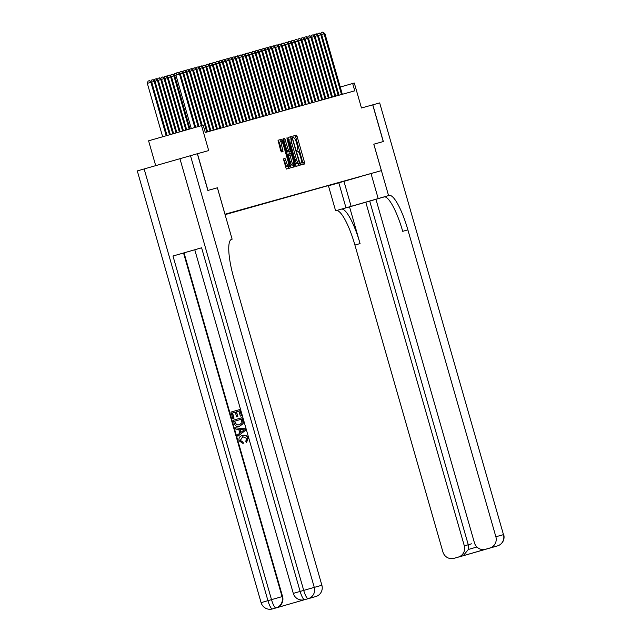 <?xml version="1.0" encoding="UTF-8"?>
<svg xmlns="http://www.w3.org/2000/svg" width="641" height="641" viewBox="0 0 641 641"><rect width="100%" height="100%" fill="white"/><g stroke="black" fill="none" stroke-linecap="round" stroke-linejoin="round"><path stroke-width="0.96" d="M300.709 163.984L301.222 164.929L304.651 163.968L304.555 162.437L297.12 136.493L296.382 135.147L292.953 136.1L293.017 137.174L293.979 137.991A4.799 1.074 74 0 1 296.334 142.318L296.951 144.481A4.799 1.074 74 0 1 297.248 149.377A4.799 1.074 74 0 1 297.24 149.377L296.863 150.579L297.825 151.396A4.799 1.074 74 0 1 300.172 155.723L300.797 157.886A4.799 1.074 74 0 1 301.086 162.782L300.709 163.984M283.402 158.92L286.319 169.08L290.125 168.022L290.028 166.492L281.856 139.193L278.05 140.251L280.662 150.579L281.399 151.925L283.026 151.476L281.687 145.587A4.014 0.897 74 0 1 281.439 141.485A4.014 0.897 74 0 1 283.41 145.098L288.306 162.181A4.014 0.897 74 0 1 288.554 166.275A4.014 0.897 74 0 1 286.583 162.662L285.029 158.463L283.402 158.92M493.706 546.981A9.166 8.934 74.4 0 0 493.778 546.965A9.166 9.166 0 0 0 493.842 546.949A9.166 2.043 74 0 0 493.85 546.949L493.842 546.949A9.166 8.934 74.4 0 1 493.778 546.965L489.812 548.039A9.166 8.934 -105.6 0 0 495.87 536.765L503.481 534.642L379.68 102.913L372.814 104.828L383.342 141.541L373.799 144.201L383.246 141.565L372.717 104.852L361.468 107.992L354.305 83.026L352.662 83.482L354.769 90.822L205.288 132.487L203.181 125.147L148.584 140.812L155.691 165.618M144.137 168.936L267.938 600.673L261.095 602.644L137.294 170.915L197.34 153.736L207.868 190.441L217.411 187.781L207.972 190.417L197.444 153.704L208.694 150.571L201.538 125.604M217.411 187.781L224.991 214.214L381.379 170.626L225.079 214.639M373.799 144.201L381.379 170.626M295.605 164.937L296.342 166.283L300.148 165.226L300.06 163.695L291.879 136.397L288.073 137.454L288.17 138.993L295.605 164.937M287.48 138.712L295.132 166.62L291.326 167.686L290.597 166.331L283.154 140.387L283.066 138.857L284.692 138.4L288.442 150.274L289.179 151.629L290.261 151.324L287.032 138.841L287.48 138.712L286.968 137.767L287.032 138.841M338.752 182.853L329.041 185.634L338.752 182.853M225.071 214.599L339.265 182.413M360.747 176.427L224.975 214.27M360.851 176.483L339.097 182.733M352.662 83.482L340.235 87.048M303.257 164.36L295.685 136.91L294.948 135.555L292.929 136.116M291.351 138.728L290.453 136.805L288.041 137.478M298.754 165.61L298.458 163.527M297.785 163.719L299.219 163.303L299.155 162.237L292.625 139.458L291.639 138.648A4.799 1.074 74 0 0 291.927 143.544L296.39 159.112A4.799 1.074 74 0 0 298.746 163.439L297.32 163.848L298.746 163.439M290.205 139.057L291.639 138.648L290.205 139.057A4.799 1.074 74 0 0 290.501 143.953L291.927 143.544M297.32 163.848A4.799 1.074 74 0 1 294.964 159.521L290.501 143.953M283.026 138.881L284.692 138.4M288.835 151.733L287.753 152.037L287.016 150.683L283.258 138.817M289.604 151.516L290.181 153.528M293.426 164.841L293.61 165.506L295.044 165.09M291.575 161.195A4.014 0.897 74 0 0 293.546 164.809A4.014 0.897 74 0 0 293.298 160.715L291.575 154.697L290.838 153.343L289.756 153.648L291.575 161.195L290.141 161.604A4.014 0.897 74 0 0 292.112 165.218L293.546 164.809M288.33 154.056L289.756 153.648L288.33 154.056L288.418 155.587L289.852 155.178M290.141 161.604L288.418 155.587M293.738 167.013L293.61 165.506M288.554 166.275L287.12 166.692A4.014 0.897 74 0 1 285.149 163.078L283.362 158.944M281.439 141.485L280.005 141.901A4.014 0.897 74 0 0 280.253 145.996L281.687 145.587M281.631 151.861L280.253 145.996M281.319 141.525L280.421 139.602L278.01 140.275M288.722 168.407L288.426 166.315M293.69 40.471L294.764 40.559M294.612 41.008L294.083 40.359M341.493 94.523L324.082 33.813L324.907 33.58L342.318 94.299M320.837 33.853L321.277 32.555L322.711 32.138L324.082 33.813L321.63 34.518M322.711 32.138L324.907 33.58M493.346 547.085L465.222 555.17A9.166 2.043 -106 0 1 465.214 555.17A9.166 9.166 0 0 0 465.478 555.09A9.166 8.934 74.4 0 1 465.214 555.17L461.64 556.196L465.214 555.17M338.833 182.845L345.988 207.812L389.127 195.433A38.188 8.525 -106 0 1 407.868 229.855L495.87 536.765M345.988 207.812L336.172 210.633A38.188 8.525 -106 0 1 354.914 245.062L442.915 551.973A9.166 8.934 -105.6 0 0 454.028 558.319L461.64 556.196A9.166 8.934 74.4 0 1 461.568 556.212A9.166 8.934 74.4 0 1 461.504 556.236M349.537 206.867L341.324 209.158A38.188 8.525 -106 0 1 360.066 243.58L349.537 206.867L375.955 199.319M384.464 196.835L375.947 199.287L474.476 542.911A9.166 8.934 -105.6 0 0 485.525 549.273A9.166 8.934 -105.6 0 0 485.59 549.249L463.179 555.731L468.371 549.465L476.92 547.005M463.179 555.731L454.028 558.319M458.251 557.101A9.166 8.934 -105.6 0 0 464.316 545.828L468.259 544.73A9.166 8.934 74.4 0 1 468.371 549.465M365.779 202.203L464.316 545.828M379.68 102.913L503.481 534.642A9.166 8.934 74.4 0 1 497.416 545.924L497.424 545.916A9.166 2.043 -106 0 1 497.416 545.924A9.166 9.166 0 0 0 503.706 534.586M371.035 173.599L378.19 198.566M373.831 144.185L388.566 195.585M328.456 185.826L335.612 210.793M489.812 548.039L485.59 549.249M369.721 201.106L468.259 544.73M389.127 195.433L383.975 196.907A38.188 8.525 -106 0 1 402.716 231.329L407.868 229.855M485.525 549.273L490.517 547.879M242.899 436.657L240.295 440.351L243.155 442.202L243.227 443.524L239.077 440.824C238.532 438.051 239.63 436.265 242.37 435.455L242.635 435.383C245.287 434.686 247.122 435.624 248.139 438.196L246.617 442.314L245.735 441.216L246.865 438.492L242.731 436.697L240.295 440.351M235.463 427.819L245.319 428.781L245.719 430.183L237.875 436.217L237.499 434.902L239.846 433.14L238.773 429.382L235.84 429.141L235.463 427.819L245.054 428.853L245.455 430.255L237.875 436.217M234.053 418.164L232.795 418.525L230.952 412.083L239.542 409.615L241.585 415.761L240.327 416.113L238.909 411.145L236.529 411.826L237.851 416.466L236.601 416.818L235.271 412.187L232.563 412.972L234.053 418.164L232.795 418.525M184.031 252.866L201.603 247.795L172.982 256.015L184.031 252.866L282.561 596.491A9.166 8.934 74.4 0 1 276.503 607.764L305.132 599.543A9.166 8.934 74.4 0 1 305.06 599.567A9.166 8.934 74.4 0 1 304.996 599.583M241.873 417.748L243.324 422.283L243.075 423.741L239.694 426.201C236.954 427.002 235.119 426.057 234.189 423.372L233.284 420.216L241.873 417.748L243.059 422.355L242.811 423.813L239.694 426.201M231.425 239.389L231.561 239.349A38.188 8.525 74 0 0 231.545 239.349A38.188 8.525 74 0 0 233.877 278.346L321.878 585.257A9.166 8.934 74.4 0 1 315.821 596.539L305.132 599.543M306.614 599.135L315.821 596.539M217.379 187.797L232.122 239.189M285.053 605.328A9.166 8.934 74.4 0 1 284.259 605.601L279.332 606.971M276.503 607.764L284.259 605.601M235.271 412.187L232.563 412.972M232.298 413.044L233.789 418.236M238.909 411.145L236.265 411.907L237.851 416.466M237.587 416.538L236.601 416.818M239.542 409.615L241.585 415.761M241.32 415.833L240.327 416.113M234.63 421.177L236.353 424.895L239.357 424.951L241.994 422.571L241.24 419.278L234.63 421.177L236.617 424.823L239.622 424.879M241.24 419.278L234.894 421.105M242.506 429.694L239.87 429.478L240.736 432.483L244.269 429.839L242.506 429.694M240.159 429.502L240.968 432.306M240.03 440.423L243.155 442.202M242.37 435.455C245.022 434.758 246.857 435.696 247.875 438.268L248.139 438.196M247.875 438.268L246.352 442.386M242.891 442.274L242.963 443.604M290.405 41.393L291.479 41.473M291.326 41.921L290.798 41.28M287.12 42.306L288.194 42.394M288.041 42.835L287.513 42.194M283.835 43.219L284.908 43.308M284.756 43.756L284.227 43.107M280.55 44.141L281.623 44.221M281.471 44.67L280.942 44.021M338.208 95.437L320.796 34.726L321.622 34.494L339.033 95.213M317.551 34.774L317.992 33.468L319.426 33.06L320.796 34.726L318.345 35.431L335.748 96.126M319.426 33.06L321.622 34.494M314.266 35.688L314.707 34.382L316.47 33.885L318.337 35.415L315.06 36.345L332.463 97.039M334.923 96.358L317.511 35.64L316.141 33.973M310.981 36.601L311.422 35.303L313.185 34.798L315.051 36.329L311.766 37.266L329.178 97.961M331.637 97.272L314.226 36.561L312.856 34.886M307.696 37.523L308.137 36.217L309.899 35.712L311.766 37.242L308.481 38.18L325.892 98.874M328.352 98.185L310.941 37.474L309.571 35.808M277.265 45.054L278.338 45.134M278.186 45.583L277.657 44.942M304.411 38.436L304.852 37.13L306.614 36.625L308.481 38.164L305.196 39.093M325.067 99.107L307.656 38.388L306.286 36.721M273.979 45.968L275.053 46.056M274.901 46.497L274.372 45.856M321.782 100.02L304.371 39.301L305.196 39.077L322.607 99.788M301.126 39.349L301.566 38.043L303.001 37.635L304.371 39.301L301.911 40.014M303.001 37.635L305.196 39.077M270.694 46.881L271.768 46.969M271.616 47.418L271.087 46.769M318.497 100.933L301.086 40.223L301.911 39.99L319.314 100.709M297.841 40.263L298.281 38.965L299.716 38.548L301.086 40.223L298.626 40.928M299.716 38.548L301.911 39.99M267.409 47.803L268.483 47.883M268.331 48.331L267.802 47.69M315.212 101.847L297.801 41.136L298.626 40.904L316.029 101.623M294.556 41.184L294.996 39.878L296.43 39.47L297.801 41.136L295.341 41.841L312.744 102.536M296.43 39.47L298.626 40.904M264.124 48.716L265.198 48.804M265.045 49.245L264.517 48.604M291.27 42.098L291.711 40.792L293.474 40.295L295.341 41.825L292.056 42.755L309.459 103.449M311.927 102.768L294.515 42.05L293.145 40.383M260.839 49.629L261.913 49.718M261.76 50.166L261.232 49.517M287.985 43.011L288.426 41.713L290.189 41.208L292.056 42.739L288.77 43.676L306.174 104.371M308.642 103.682L291.23 42.971L289.86 41.296M257.554 50.551L258.627 50.631M258.475 51.08L257.946 50.431M284.7 43.933L285.141 42.627L286.904 42.122L288.77 43.652L285.485 44.59L302.889 105.284M305.356 104.595L287.945 43.884L286.575 42.218M254.269 51.464L255.342 51.544M255.19 51.993L254.661 51.352M281.415 44.846L281.856 43.54L283.618 43.035L285.485 44.574L282.2 45.503M302.071 105.517L284.66 44.798L283.29 43.131M250.984 52.378L252.057 52.466M251.905 52.907L251.376 52.266M298.786 106.43L281.375 45.711L282.2 45.487L299.603 106.198M278.13 45.759L278.571 44.453L279.997 44.045L281.375 45.711L278.915 46.424M279.997 44.045L282.2 45.487M247.698 53.291L248.772 53.379M248.62 53.828L248.091 53.179M295.501 107.343L278.09 46.633L278.907 46.4L296.318 107.119M274.845 46.673L275.285 45.375L276.712 44.958L278.09 46.633L275.63 47.338M276.712 44.958L278.907 46.4M244.413 54.213L245.487 54.293M245.335 54.741L244.806 54.1M292.216 108.257L274.805 47.546L275.622 47.314L293.033 108.033M271.56 47.594L272 46.288L273.427 45.88L274.805 47.546L272.345 48.251L289.748 108.946M273.427 45.88L275.622 47.314M241.128 55.126L242.202 55.214M242.05 55.655L241.521 55.014M268.275 48.508L268.715 47.202L270.47 46.705L272.337 48.235L269.06 49.165L286.463 109.859M288.931 109.178L271.52 48.46L270.141 46.793M237.843 56.039L238.917 56.128M238.764 56.576L238.236 55.927M264.989 49.421L265.43 48.123L267.185 47.618L269.052 49.149L265.775 50.086L283.178 110.781M285.646 110.092L268.234 49.381L266.856 47.706M234.558 56.961L235.632 57.041M235.479 57.49L234.951 56.841M261.704 50.343L262.145 49.037L263.9 48.532L265.767 50.062L262.49 51L279.893 111.694M282.361 111.005L264.949 50.294L263.571 48.628M231.273 57.874L232.346 57.954M232.194 58.403L231.665 57.762M258.419 51.256L258.86 49.95L260.615 49.445L262.481 50.984L259.204 51.913M279.075 111.927L261.664 51.208L260.286 49.541M227.988 58.788L229.061 58.876M228.909 59.317L228.38 58.676M275.79 112.84L258.379 52.121L259.196 51.897L276.608 112.608M255.134 52.169L255.575 50.863L257.001 50.455L258.379 52.121L255.919 52.834M257.001 50.455L259.196 51.897M224.703 59.701L225.776 59.789M225.624 60.238L225.095 59.589M272.505 113.753L255.094 53.043L255.911 52.81L273.322 113.529M251.849 53.083L252.29 51.785L253.716 51.368L255.094 53.043L252.634 53.748M253.716 51.368L255.911 52.81M221.417 60.623L222.491 60.703M222.339 61.151L221.81 60.51M269.22 114.667L251.809 53.956L252.626 53.724L270.037 114.443M248.564 54.004L249.004 52.698L250.431 52.29L251.809 53.956L249.349 54.661L266.752 115.356M250.431 52.29L252.626 53.724M218.132 61.536L219.206 61.624M219.054 62.065L218.525 61.424M245.279 54.918L245.719 53.612L247.474 53.115L249.341 54.645L246.064 55.575L263.467 116.269M265.927 115.588L248.524 54.87L247.146 53.203M214.847 62.449L215.921 62.538M215.769 62.986L215.24 62.337M241.994 55.831L242.434 54.533L244.189 54.028L246.056 55.559L242.779 56.496L260.182 117.191M262.642 116.502L245.239 55.791L243.86 54.116M211.562 63.371L212.636 63.451M212.483 63.9L211.955 63.251M238.708 56.753L239.141 55.447L240.904 54.942L242.771 56.472L239.494 57.41L256.897 118.104M259.357 117.415L241.953 56.704L240.575 55.038M208.277 64.284L209.343 64.364M209.198 64.813L208.67 64.172M235.415 57.666L235.856 56.36L237.619 55.855L239.486 57.394L236.209 58.323M256.071 118.337L238.668 57.618L237.29 55.951M204.992 65.198L206.057 65.286M205.913 65.727L205.376 65.086M252.786 119.25L235.383 58.531L236.2 58.307L253.612 119.018M232.13 58.579L232.571 57.273L234.005 56.865L235.383 58.531L232.923 59.244M234.005 56.865L236.2 58.307M201.707 66.111L202.772 66.199M202.628 66.648L202.091 65.999M249.501 120.163L232.098 59.453L232.915 59.22L250.327 119.939M228.845 59.493L229.286 58.195L230.72 57.778L232.098 59.453L229.638 60.158M230.72 57.778L232.915 59.22M198.422 67.033L199.487 67.113M199.343 67.561L198.806 66.92M246.216 121.077L228.813 60.366L229.63 60.134L247.041 120.853M225.56 60.414L226.001 59.108L227.435 58.7L228.813 60.366L226.353 61.071L243.756 121.766M227.435 58.7L229.63 60.134M195.128 67.946L196.202 68.034M196.058 68.475L195.521 67.834M222.275 61.328L222.715 60.022L224.478 59.525L226.345 61.055L223.068 61.985L240.471 122.679M242.931 121.998L225.52 61.28L224.15 59.613M191.843 68.859L192.917 68.948M192.773 69.396L192.236 68.747M218.99 62.241L219.43 60.943L221.193 60.438L223.06 61.969L219.783 62.906L237.186 123.601M239.646 122.912L222.235 62.201L220.865 60.526M188.558 69.781L189.632 69.861M189.48 70.31L188.951 69.661M215.705 63.163L216.145 61.857L217.908 61.352L219.775 62.882L216.498 63.82L233.901 124.514M236.361 123.825L218.95 63.114L217.579 61.448M185.273 70.694L186.347 70.774M186.194 71.223L185.666 70.582M212.419 64.076L212.86 62.77L214.623 62.265L216.49 63.804L213.213 64.733M233.076 124.747L215.664 64.028L214.294 62.361M181.988 71.608L183.062 71.696M182.909 72.137L182.381 71.496M229.79 125.66L212.379 64.941L213.205 64.717L230.616 125.428M209.134 64.989L209.575 63.683L211.009 63.275L212.379 64.941L209.928 65.654M211.009 63.275L213.205 64.717M178.703 72.521L179.776 72.609M179.624 73.058L179.095 72.409M226.505 126.573L209.094 65.863L209.919 65.63L227.331 126.349M205.849 65.903L206.29 64.605L207.724 64.188L209.094 65.863L206.642 66.568M207.724 64.188L209.919 65.63M173.943 75.045L174.384 73.739L176.491 73.523M176.011 75.334L174.729 75.702M176.339 73.971L175.81 73.33M223.22 127.487L205.809 66.776L206.634 66.544L224.046 127.263M202.564 66.824L203.005 65.518L204.439 65.11L205.809 66.776L203.349 67.481L220.76 128.176M204.439 65.11L206.634 66.544M189.984 128.921L174.721 75.686L173.903 75.91L189.167 129.153M170.658 75.959L171.099 74.652L172.854 74.148L174.721 75.686M172.525 74.244L173.903 75.91L170.618 76.832L185.89 130.099M199.279 67.738L199.72 66.432L201.482 65.935L203.349 67.465L200.064 68.395L217.475 129.089M219.935 128.408L202.524 67.69L201.154 66.023M186.707 129.867L171.435 76.599L169.569 75.069L167.814 75.566L167.373 76.872M169.24 75.157L170.618 76.832L167.333 77.745L182.613 131.036M195.994 68.651L196.434 67.353L198.197 66.848L200.064 68.379L196.779 69.316L214.19 130.011M216.65 129.322L199.239 68.611L197.869 66.936M183.43 130.804L168.15 77.513L166.283 75.983L164.521 76.487L164.088 77.785M165.955 76.071L167.333 77.745L164.048 78.659L179.336 131.982M192.709 69.573L193.149 68.267L194.912 67.762L196.779 69.292L193.494 70.23L210.897 130.924M213.365 130.235L195.954 69.524L194.584 67.858M180.153 131.742L164.865 78.434L162.998 76.896L161.236 77.401L160.795 78.707M162.67 76.992L164.048 78.659L160.763 79.572L176.059 132.919M189.424 70.486L189.864 69.18L191.627 68.675L193.494 70.214L190.209 71.143M210.08 131.157L192.669 70.438L191.298 68.771M176.876 132.687L161.58 79.348L159.713 77.817L157.95 78.314L157.51 79.62M159.385 77.906L160.763 79.572L158.303 80.285M206.795 132.07L189.383 71.351L190.209 71.127L207.612 131.838M186.138 71.399L186.579 70.093L188.013 69.685L189.383 71.351L186.924 72.064M188.013 69.685L190.209 71.127M173.599 133.624L158.295 80.261L157.478 80.494L172.782 133.865M154.225 80.534L154.665 79.236L156.428 78.731L158.295 80.261M156.1 78.819L157.478 80.494L155.018 81.199M201.402 125.644L186.098 72.273L186.924 72.04L202.227 125.412M182.853 72.313L183.294 71.015L184.728 70.598L186.098 72.273L183.638 72.978M184.728 70.598L186.924 72.04M170.322 134.57L155.01 81.175L154.193 81.407L169.504 134.802M150.939 81.455L151.38 80.149L153.143 79.644L155.01 81.175M152.814 79.74L154.193 81.407L151.733 82.112M198.125 126.581L182.813 73.186L183.638 72.954L198.942 126.349M179.568 73.234L180.009 71.928L181.443 71.52L182.813 73.186L180.353 73.891L195.665 127.295M181.443 71.52L183.638 72.954M167.045 135.507L151.725 82.096L147.326 83.346L162.646 136.773M147.326 83.346L148.095 81.062L149.529 80.654L150.907 82.32L166.219 135.748M149.529 80.654L151.725 82.096M175.946 75.133L176.724 72.842L178.486 72.345L180.353 73.875L175.946 75.133L191.266 128.553M194.848 127.527L179.528 74.1L178.158 72.433M300.629 162.918L301.086 162.782L300.629 162.918M294.948 135.555L296.382 135.147M295.685 136.91L297.12 136.493M303.129 162.854L304.555 162.437M290.453 136.805L291.879 136.397M291.19 138.16L292.616 137.751M298.626 164.104L300.06 163.695M294.964 159.521L296.39 159.112M283.995 140.163L285.429 139.754M287.016 150.683L288.442 150.274M287.753 152.037L289.179 151.629M288.827 151.741L290.261 151.324L288.827 151.733M283.594 158.88L285.029 158.463M284.332 160.226L285.766 159.817M285.149 163.078L286.583 162.662M281.503 150.355L282.937 149.946M280.421 139.602L281.856 139.193M281.159 140.956L282.593 140.547M288.594 166.9L290.028 166.492M341.324 209.158L336.172 210.633M360.066 243.58L354.914 245.062M464.661 545.812L471.496 543.832M461.64 556.196L461.64 556.196A9.166 9.166 0 0 1 461.568 556.212L453.964 558.335M343.961 181.371L351.132 206.378M279.973 606.827L272.369 608.95A9.166 8.934 -105.6 0 0 272.433 608.934A9.166 2.043 74 0 1 267.938 600.673L271.512 599.639L172.982 256.015M201.603 247.795L300.14 591.419L303.714 590.393L179.921 158.664M190.481 155.651L314.274 587.38L321.878 585.257M183.542 253.003L282.072 596.627L282.561 596.491M304.571 599.704A9.166 8.934 -105.6 0 0 304.635 599.688A9.166 2.043 74 0 1 300.14 591.419L293.298 593.398A9.166 9.166 0 0 0 304.571 599.704L305.06 599.567M314.274 587.38L303.714 590.393A9.166 2.043 -106 0 0 308.217 598.654A9.166 8.934 -105.6 0 0 314.274 587.38M282.072 596.627L271.512 599.639A9.166 2.043 -106 0 0 276.007 607.9A9.166 8.934 -105.6 0 0 282.072 596.627M497.424 545.916L493.842 546.949M311.534 597.765L306.638 599.135M194.768 249.774L293.298 593.398M261.095 602.644A9.166 9.166 0 0 0 272.369 608.95"/></g></svg>
